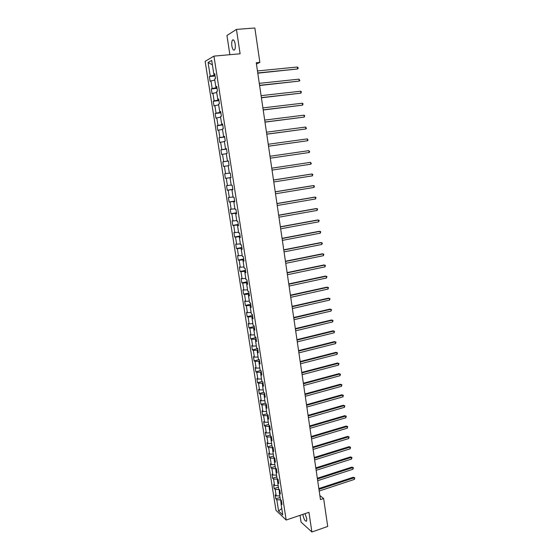 <?xml version="1.0" encoding="UTF-8"?>
<svg xmlns="http://www.w3.org/2000/svg" width="560" height="560" viewBox="0 0 560 560"><rect width="100%" height="100%" fill="white"/><g stroke="black" fill="none" stroke-linecap="round" stroke-linejoin="round"><path stroke-width="0.84" d="M302.918 514.353L303.016 515.256C304.066 519.624 305.256 521.584 306.6 521.115L306.754 518.574L304.99 513.653M235.165 44.009C234.465 40.495 233.555 39.2 232.428 40.131C231.714 41.335 231.525 43.274 231.868 45.962C232.568 49.462 233.478 50.75 234.605 49.826C235.319 48.636 235.508 46.697 235.165 44.009M300.034 515.333L301.07 522.109L311.892 532L327.712 526.456L323.631 498.526L319.865 495.537M205.142 61.341L275.975 510.349L286.181 520.037L213.941 56.112L205.142 61.341M213.941 56.112L240.107 53.788L236.446 29.4L226.954 35.497L229.88 54.698M281.722 502.67L280.994 503.58L282.009 504.511L281.379 500.479L280.364 499.562L279.356 493.115L280.371 494.018L279.741 489.965L278.726 489.076L277.711 482.601L278.726 483.469L278.089 479.402L277.081 478.548L276.059 472.038L277.074 472.871L276.43 468.783L275.422 467.957L274.4 461.419L275.408 462.224L274.764 458.115L273.763 457.317L272.734 450.751L273.735 451.521L273.091 447.391L272.09 446.628L271.054 440.027L272.055 440.769L271.411 436.618L270.41 435.883L269.374 429.247L270.368 429.954L269.717 425.782L268.723 425.089L267.68 418.418L268.674 419.09L268.023 414.897L267.022 414.239L265.979 407.533L266.973 408.177L266.315 403.963L265.321 403.333L264.264 396.592L265.258 397.201L264.593 392.966L263.606 392.371L262.549 385.602L263.536 386.176L262.871 381.92L261.884 381.36L260.82 374.549L261.807 375.095L261.135 370.811L260.155 370.286L259.084 363.447L260.064 363.951L259.392 359.653L258.412 359.163L257.341 352.289L258.314 352.758L257.642 348.432L256.662 347.977L255.584 341.068L256.557 341.502L255.885 337.162L254.905 336.742L253.82 329.791L254.793 330.19L254.114 325.829L253.141 325.444L252.049 318.465L253.022 318.822L252.336 314.44L251.37 314.09L250.271 307.076L251.237 307.398L250.544 302.988L249.585 302.673L248.479 295.624L249.445 295.911L248.752 291.48L247.786 291.207L246.68 284.116L247.639 284.368L246.946 279.916L245.987 279.678L244.874 272.552L245.826 272.762L245.126 268.289L244.174 268.086L243.054 260.925L244.006 261.1L243.306 256.599L242.354 256.438L241.227 249.242L242.179 249.375L241.472 244.853L240.52 244.727L239.393 237.496L240.338 237.594L239.624 233.044L238.686 232.96L237.545 225.687L238.483 225.743L237.769 221.172L236.831 221.13L235.69 213.815L236.628 213.836L235.907 209.237L234.976 209.237L233.828 201.887L234.759 201.866L234.038 197.246L233.107 197.281L231.952 189.896L232.876 189.833L232.155 185.185L231.224 185.262L230.062 177.835L230.993 177.73L230.258 173.061L229.341 173.18L228.172 165.718L229.089 165.571L228.361 160.874L227.437 161.035L226.268 153.531L227.185 153.342L226.443 148.624L225.533 148.827L224.35 141.281L225.26 141.05L224.525 136.311L223.608 136.556L222.425 128.968L223.335 128.695L222.586 123.928L221.683 124.215L220.493 116.592L221.396 116.277L220.647 111.475L219.744 111.811L218.547 104.146L219.443 103.782L218.694 98.966L217.791 99.337L216.587 91.63L217.483 91.231L216.727 86.38L215.831 86.8L214.62 79.051L215.509 78.603L214.753 73.731L213.864 74.2L211.701 60.382L208.089 62.489L212.401 64.834M280.994 503.58L282.765 514.92L278.579 510.972L276.815 499.765L275.828 498.862L280.042 497.49M208.089 62.489L210.224 76.104L209.37 76.552L210.119 81.319L210.98 80.892L212.177 88.522L211.316 88.935L212.065 93.674L212.926 93.282L214.123 100.884L213.255 101.248L213.997 105.966L214.865 105.616L216.055 113.169L215.18 113.491L215.922 118.188L216.79 117.88L217.973 125.398L217.098 125.678L217.833 130.347L218.708 130.088L219.884 137.564L219.009 137.802L219.737 142.443L220.619 142.226L221.788 149.66L220.906 149.856L221.634 154.476L222.516 154.301L223.678 161.7L222.789 161.854L223.517 166.453L224.406 166.313L225.561 173.67L224.672 173.789L225.393 178.36L226.282 178.262L227.43 185.584L226.541 185.661L227.255 190.211L228.151 190.148L229.299 197.435L228.396 197.47L229.11 201.999L230.013 201.978L231.147 209.223L230.244 209.223L230.958 213.724L231.861 213.745L232.995 220.955L232.085 220.913L232.792 225.393L233.702 225.449L234.829 232.624L233.919 232.54L234.619 236.999L235.529 237.097L236.649 244.23L235.739 244.118L236.432 248.549L237.349 248.682L238.469 255.78L237.552 255.626L238.245 260.043L239.162 260.211L240.275 267.274L239.351 267.085L240.044 271.474L240.968 271.677L242.067 278.705L241.143 278.481L241.836 282.849L242.76 283.087L243.859 290.08L242.928 289.821L243.614 294.161L244.545 294.441L245.637 301.399L244.706 301.098L245.385 305.424L246.316 305.739L247.408 312.662L246.47 312.326L247.149 316.631L248.087 316.981L249.165 323.869L248.227 323.498L248.906 327.775L249.844 328.16L250.922 335.013L249.977 334.607L250.649 338.87L251.594 339.29L252.665 346.108L251.72 345.667L252.385 349.909L253.33 350.364L254.401 357.147L253.449 356.671L254.114 360.892L255.066 361.375L256.123 368.13L255.171 367.619L255.836 371.819L256.788 372.337L257.845 379.057L256.886 378.518L257.544 382.69L258.503 383.25L259.553 389.935L258.594 389.361L259.252 393.512L260.204 394.1L261.254 400.757L260.295 400.148L260.946 404.278L261.905 404.901L262.948 411.523L261.982 410.879L262.626 414.995L263.592 415.653L264.628 422.24L263.662 421.561L264.306 425.656L265.272 426.342L266.308 432.901L265.335 432.194L265.979 436.268L266.945 436.989L267.974 443.513L267.001 442.771L267.638 446.831L268.611 447.58L269.633 454.069L268.66 453.299L269.29 457.338L270.27 458.115L271.285 464.576L270.305 463.778L270.935 467.796L271.915 468.601L272.93 475.034L271.95 474.201L272.573 478.198L273.56 479.038L274.561 485.436L273.581 484.582L274.204 488.558L275.191 489.426L276.192 495.796L275.205 494.907L275.828 498.862M256.445 64.036L259.868 62.384L256.256 62.72L320.46 499.583L323.631 498.526M279.16 489.461L279.426 493.031M280.091 492.226L279.356 493.115M276.192 495.796L279.797 495.929M275.191 489.426L278.88 489.552M277.641 479.024L277.256 479.143L277.781 482.517M278.453 481.733L277.711 482.601M274.561 485.436L278.173 485.548M273.56 479.038L277.256 479.143M276.122 468.531L275.625 468.685L276.136 471.954M276.808 471.191L276.059 472.038M272.93 475.034L276.542 475.125M271.915 468.601L275.625 468.685M274.603 457.982L273.98 458.178L274.47 461.342M275.156 460.6L274.4 461.419M271.285 464.576L274.904 464.646M270.27 458.115L273.98 458.178M273.091 447.391L272.328 447.615L272.804 450.667M273.49 449.953L272.734 450.751M269.633 454.069L273.259 454.118M268.611 447.58L272.328 447.615M271.439 436.779L270.669 437.003L271.131 439.95M271.824 439.25L271.054 440.027M267.974 443.513L271.607 443.541M266.945 436.989L270.669 437.003M269.773 426.118L269.003 426.335L269.444 429.177M270.144 428.498L269.374 429.247M266.308 432.901L269.941 432.908M265.272 426.342L269.003 426.335M268.1 415.401L267.33 415.618L267.75 418.348M268.457 417.69L267.68 418.418M264.628 422.24L268.275 422.226M263.592 415.653L267.33 415.618M266.42 404.635L265.643 404.852L266.049 407.463M266.763 406.833L265.979 407.533M262.948 411.523L266.595 411.488M261.905 404.901L265.643 404.852M264.726 393.82L263.949 394.03L264.341 396.529M265.055 395.92L264.264 396.592M261.254 400.757L264.908 400.694M260.204 394.1L263.949 394.03M263.032 382.949L262.248 383.152L262.626 385.539M263.34 384.951L262.549 385.602M259.553 389.935L263.214 389.851M258.503 383.25L262.248 383.152M261.324 372.022L260.54 372.218L260.897 374.493M261.625 373.926L260.82 374.549M257.845 379.057L261.506 378.959M256.788 372.337L260.54 372.218M259.609 361.039L258.825 361.235L259.161 363.391M259.889 362.845L259.084 363.447M256.123 368.13L259.798 368.004M255.066 361.375L258.825 361.235M257.887 350L257.103 350.196L257.418 352.233M258.153 351.708L257.341 352.289M254.401 357.147L258.076 357M253.33 350.364L257.103 350.196M256.158 338.912L255.367 339.101L255.668 341.012M256.403 340.515L255.584 341.068M252.665 346.108L256.347 345.94M251.594 339.29L255.367 339.101M254.415 327.761L253.624 327.95L253.904 329.742M254.653 329.266L253.82 329.791M250.922 335.013L254.611 334.824M249.844 328.16L253.624 327.95M252.665 316.561L251.867 316.743L252.133 318.416M252.882 317.961L252.049 318.465M249.165 323.869L252.861 323.652M248.087 316.981L251.867 316.743M250.908 305.298L250.11 305.48L250.355 307.027M251.111 306.6L250.271 307.076M247.408 312.662L251.104 312.424M246.316 305.739L250.11 305.48M249.144 293.986L248.339 294.154L248.563 295.582M249.326 295.183L248.479 295.624M245.637 301.399L249.34 301.133M244.545 294.441L248.339 294.154M247.366 282.611L246.561 282.779L246.764 284.074M247.534 283.703L246.68 284.116M243.859 290.08L247.569 289.793M242.76 283.087L246.561 282.779M245.581 271.18L244.776 271.341L244.958 272.517M245.735 272.16L244.874 272.552M242.067 278.705L245.784 278.39M240.968 271.677L244.776 271.341M243.789 259.686L242.977 259.847L243.138 260.89M243.922 260.561L243.054 260.925M240.275 267.274L243.992 266.938M239.162 260.211L242.977 259.847M241.983 248.136L241.171 248.29L241.311 249.207M242.102 248.906L241.227 249.242M238.469 255.78L242.193 255.416M237.349 248.682L241.171 248.29M240.17 236.53L239.358 236.677L239.477 237.461M240.275 237.188L239.393 237.496M236.649 244.23L240.387 243.845M235.529 237.097L239.358 236.677M238.35 224.861L237.531 225.008L237.629 225.659M238.434 225.407L237.545 225.687M234.829 232.624L238.567 232.211M233.702 225.449L237.531 225.008M236.516 213.136L235.697 213.276L235.774 213.794M236.586 213.57L235.69 213.815M232.995 220.955L236.74 220.514M231.861 213.745L235.697 213.276M234.675 201.348L233.912 201.866M234.724 201.67L233.828 201.887M231.147 209.223L234.899 208.761M230.013 201.978L233.856 201.481M232.827 189.497L232.036 189.875M232.862 189.7L231.952 189.896M229.299 197.435L233.051 196.945M228.151 190.148L232.001 189.63M230.965 177.583L230.153 177.821M230.979 177.674L230.062 177.835M227.43 185.584L231.196 185.066M226.282 178.262L230.139 177.709M225.561 173.67L229.327 173.124M224.406 166.313L228.172 165.746M228.375 160.993L227.528 161.028M228.368 160.923L227.437 161.035M223.678 161.7L227.542 161.112M222.516 154.301L226.296 153.706M226.492 148.932L225.624 148.82M226.464 148.743L225.533 148.827M221.788 149.66L225.659 149.044M220.619 142.226L224.399 141.603M224.602 136.808L223.706 136.549M224.553 136.5L223.608 136.556M219.884 137.564L223.762 136.92M218.708 130.088L222.502 129.437M222.698 124.621L221.858 124.726L221.774 124.215M222.628 124.194L221.683 124.215M217.973 125.398L221.858 124.726M216.79 117.88L220.584 117.208M220.787 112.371L219.94 112.469L219.835 111.811M220.696 111.818L219.744 111.811M216.055 113.169L219.94 112.469M214.865 105.616L218.666 104.916M218.862 100.058L218.015 100.149L217.889 99.344M218.757 99.379L217.791 99.337M214.123 100.884L218.015 100.149M212.926 93.282L216.734 92.554M216.93 87.675L216.076 87.766L215.929 86.807M216.804 86.877L215.831 86.8M212.177 88.522L216.076 87.766M210.98 80.892L214.788 80.129M214.984 75.229L214.13 75.313L213.955 74.207M214.844 74.305L213.864 74.2M210.224 76.104L214.13 75.313M236.446 29.4L254.842 28L259.868 62.384M311.892 532L308.938 512.309L286.181 520.037M280.679 499.849L281.064 503.489M278.579 510.972L281.771 508.557M276.815 499.765L280.504 499.905M209.37 76.552L215.103 75.985M211.316 88.935L217.028 88.326M213.255 101.248L218.946 100.604M215.18 113.491L220.857 112.819M217.098 125.678L222.754 124.971M219.009 137.802L224.637 137.06M220.906 149.856L226.52 149.086M222.789 161.854L228.382 161.049M225.393 178.36L230.958 177.513M227.255 190.211L232.799 189.329M229.11 201.999L234.633 201.082M230.958 213.724L236.46 212.779M232.792 225.393L238.28 224.42M234.619 236.999L240.086 235.998M236.432 248.549L241.885 247.513M238.245 260.043L243.677 258.979M240.044 271.474L245.455 270.382M241.836 282.849L247.226 281.722M243.614 294.161L248.99 293.013M245.385 305.424L250.74 304.241M247.149 316.631L252.49 315.42M248.906 327.775L254.226 326.543M250.649 338.87L255.948 337.603M252.385 349.909L257.67 348.614M254.114 360.892L259.28 359.597M255.836 371.819L260.687 370.573M257.544 382.69L262.122 381.493M259.252 393.512L263.599 392.343M260.946 404.278L265.279 403.095M262.626 414.995L266.952 413.784M264.306 425.656L268.618 424.424M265.979 436.268L270.27 435.015M267.638 446.831L271.922 445.557M269.29 457.338L273.56 456.043M270.935 467.796L275.191 466.48M272.573 478.198L276.815 476.868M274.204 488.558L278.432 487.2M257.789 73.185L297.584 68.964L257.754 72.947M297.311 67.018L298.053 67.613L298.158 68.39L297.584 68.964L297.311 67.018L257.467 70.959M259.602 85.519L299.257 81.088L259.574 85.309M298.991 79.149L299.838 80.5L299.257 81.088L298.991 79.149L259.287 83.335M261.408 97.79L300.93 93.149L261.38 97.615M300.657 91.217L301.392 91.777L300.93 93.149L300.657 91.217L261.093 95.648M263.2 109.998L302.589 105.14L263.179 109.851M302.323 103.222L303.051 103.768L302.589 105.14L302.323 103.222L262.892 107.898M264.985 122.136L304.241 117.082L264.971 122.031M303.975 115.171L304.703 115.696L304.241 117.082L303.975 115.171L264.684 120.085M266.763 134.218L305.879 128.954L266.749 134.141M305.62 127.057L306.446 128.324L305.879 128.954L305.62 127.057L266.469 132.202M268.527 146.23L307.517 140.77L268.52 146.188M307.258 138.88L308.077 140.126L307.517 140.77L307.258 138.88L268.24 144.263M270.284 158.186L309.141 152.523L270.284 158.179M308.882 150.64L309.701 151.872L309.141 152.523L308.882 150.64L270.004 156.261M271.754 168.196L310.506 162.344L310.765 164.22L272.034 170.1M271.754 168.182L310.506 162.344L311.318 163.555L310.765 164.22M273.504 180.068L312.116 173.992L312.375 175.854L273.777 181.965M273.497 180.019L311.332 174.069L312.823 174.44L312.375 175.854M275.24 191.884L313.719 185.577L313.978 187.432L275.513 193.767M275.226 191.8L312.928 185.633L314.419 186.011L313.978 187.432M276.962 203.63L315.315 197.106L315.567 198.954L277.242 205.513M276.948 203.525L314.524 197.134L316.015 197.519L315.567 198.954M278.684 215.327L316.904 208.579L317.156 210.413L278.957 217.189M278.663 215.187L316.113 208.579L317.597 208.978L317.156 210.413M280.392 226.954L318.479 219.996L318.731 221.816L280.665 228.816M280.364 226.786L317.688 219.968L319.172 220.374L318.731 221.816M282.093 238.532L320.054 231.35L320.306 233.163L282.366 240.38M282.065 238.329L319.256 231.301L320.74 231.721L320.306 233.163M283.787 250.04L321.615 242.648L321.867 244.454L284.053 251.881M283.752 249.816L320.824 242.578L322.301 243.005L321.867 244.454M285.467 261.499L323.176 253.897L323.421 255.689L285.74 263.333M285.432 261.24L322.378 253.799L323.855 254.233L323.421 255.689M287.147 272.895L324.723 265.083L324.968 266.875L287.413 274.722M287.105 272.608L323.925 264.964L325.395 265.405L324.968 266.875M288.813 284.235L326.263 276.22L326.508 277.998L289.079 286.048M288.764 283.92L325.465 276.073L326.935 276.528L326.508 277.998M290.472 295.519L327.796 287.294L328.041 289.065L290.731 297.325M290.416 295.176L326.991 287.126L328.468 287.588L328.041 289.065M292.117 306.747L329.322 298.319L329.567 300.083L292.383 308.546M292.068 306.376L328.517 298.13L329.987 298.599L329.567 300.083M293.762 317.919L330.841 309.288L331.079 311.045L294.021 319.704M293.699 317.52L330.036 309.071L331.499 309.561L331.079 311.045M295.393 329.035L332.353 320.208L332.591 321.951L295.659 330.813M295.33 328.608L331.548 319.97L333.011 320.46L332.591 321.951M297.017 340.095L333.851 331.072L334.096 332.808L297.283 341.866M296.954 339.64L333.046 330.806L334.509 331.31L334.096 332.808M298.641 351.099L335.349 341.88L335.587 343.609L298.893 352.863M298.564 350.623L334.544 341.6L336 342.111L335.587 343.609M334.544 341.6L336 342.111M300.244 362.054L336.84 352.639L337.078 354.361L300.503 363.804M300.174 361.543L336.028 352.331L337.491 352.856L337.078 354.361M336.028 352.331L337.491 352.856M301.847 372.953L338.317 363.349L338.555 365.057L302.106 374.689M301.77 372.414L337.512 363.02L338.968 363.545L338.555 365.057M337.512 363.02L338.968 363.545M303.443 383.796L339.794 374.003L340.032 375.704L303.695 385.525M303.359 383.236L338.982 373.653L340.438 374.185L340.032 375.704M338.982 373.653L340.438 374.185M305.025 394.583L341.264 384.608L341.495 386.302L305.284 396.305M304.941 393.995L340.452 384.23L341.901 384.776L341.495 386.302M340.452 384.23L341.901 384.776M306.607 405.321L342.72 395.157L342.958 396.844L306.859 407.036M306.516 404.712L341.908 394.765L343.357 395.318L342.958 396.844M341.908 394.765L343.357 395.318M308.175 416.003L344.176 405.657L344.407 407.337L308.427 417.711M308.084 415.373L343.364 405.244L344.806 405.804L344.407 407.337M343.364 405.244L344.806 405.804M309.736 426.636L345.625 416.115L345.856 417.781L309.988 428.337M309.645 425.978L344.806 415.674L346.255 416.248L345.856 417.781M344.806 415.674L346.255 416.248M311.297 437.22L347.06 426.517L347.291 428.176L311.542 438.907M311.192 436.534L346.248 426.055L347.69 426.636L347.291 428.176M346.248 426.055L347.69 426.636M312.844 447.748L348.495 436.863L348.726 438.522L313.089 449.435M312.739 447.041L347.676 436.387L349.118 436.975L348.726 438.522M347.676 436.387L349.118 436.975M314.384 458.227L349.923 447.167L350.147 448.819L314.629 459.9M314.272 457.492L349.104 446.67L350.539 447.265L350.147 448.819M349.104 446.67L350.539 447.265M315.917 468.657L351.337 457.422L351.568 459.06L316.162 470.323M315.805 467.894L350.518 456.904L351.96 457.506L351.568 459.06M350.518 456.904L351.96 457.506M317.443 479.031L352.751 467.628L352.975 469.259L317.681 480.69M317.324 478.254L351.932 467.089L353.367 467.705L352.975 469.259M351.932 467.089L353.367 467.705M318.955 489.363L354.158 477.785L354.382 479.409L319.2 491.015M318.836 488.558L353.339 477.232L354.767 477.848L354.382 479.409M353.339 477.232L354.767 477.848M233.66 40.026L232.428 40.131"/></g></svg>
